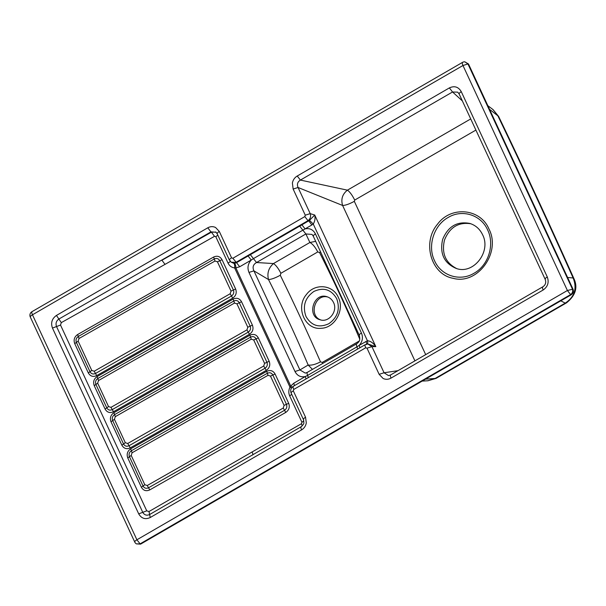 <?xml version="1.0" encoding="UTF-8"?>
<svg xmlns="http://www.w3.org/2000/svg" width="606" height="606" viewBox="0 0 606 606"><rect width="100%" height="100%" fill="white"/><g stroke="black" fill="none" stroke-linecap="round" stroke-linejoin="round"><path stroke-width="0.91" d="M333.512 302.492C332.103 299.614 329.944 297.697 327.035 296.751C313.696 291.963 306.318 316.355 320.082 319.763C328.869 322.968 338.072 311.128 333.512 302.492M320.839 319.953C308.515 315.953 314.809 293.895 327.414 296.94M320.498 361.865C307.984 333.383 294.584 304.515 280.29 275.245C275.313 277.98 271.382 279.411 268.496 279.54L253.922 270.867L248.983 272.412L294.978 371.493L299.909 369.94L308.166 365.017C311.348 365.524 315.461 364.471 320.498 361.865L322.256 362.426L359.184 341.034M359.782 339.193L359.759 339.133C347.602 310.499 334.194 281.631 319.551 252.513L317.764 251.937L280.881 273.298L280.29 275.245M320.574 251.899L319.551 252.513M470.817 223.758C458.416 221.917 449.644 227.348 444.493 240.037C441.463 253.156 445.402 262.603 456.295 268.367M315.681 241.355L309.886 242.483C312.544 243.877 315.173 247.028 317.764 251.937M309.507 220.364L313.241 224C314.923 221.334 315.415 218.342 314.726 215.016L309.507 220.364L301.924 224.818L305.091 228.886L253.444 258.603L256.543 262.527L273.48 263.565C275.889 265.11 278.351 268.352 280.881 273.298M301.924 224.818L299.675 226.121L305.871 233.961L256.543 262.527C253.156 264.428 252.285 267.208 253.922 270.867L299.909 369.94L305.303 373.107L307.25 372.402L356.578 343.844C359.669 341.61 360.381 340.064 359.275 335.262L313.279 236.181L312.022 234.424L305.871 233.961L309.886 242.483L273.48 263.565C268.594 267.92 266.935 273.245 268.496 279.54C282.964 308.219 296.19 336.709 308.166 365.017L312.446 369.395M322.695 363.464L322.256 362.426M482.565 234.689C479.838 229.03 475.612 225.288 469.9 223.455C457.136 221.008 448.046 226.349 442.622 239.476C439.547 253.619 444.107 263.292 456.295 268.473C473.475 274.783 491.527 251.573 482.565 234.689M359.472 335.451C358.896 334.982 359.555 334.171 361.434 333.012L315.446 233.931C313.56 235.09 312.908 235.908 313.484 236.378M299.675 226.121L250.354 254.687L253.444 258.603L251.263 260.057C247.915 263.739 247.15 267.86 248.983 272.412M306.045 378.932L305.326 376.531L307.651 375.379C306.848 373.432 306.81 372.425 307.522 372.357M308.295 377.621L307.651 375.379L356.979 346.814C356.161 344.867 356.123 343.86 356.851 343.791M357.623 349.064L356.979 346.814L359.161 345.359C362.509 341.678 363.267 337.565 361.434 333.012M303.598 419.685C303.023 419.216 303.674 418.405 305.56 417.246L293.304 390.847L293.751 389.446L365.721 347.776L367.001 348.177L371.932 346.632L367.812 343.958L375.818 346.632L314.726 215.016L310.204 213.638C311.12 216.501 310.386 218.842 307.992 220.66L308.727 220.879L311.893 224.955L305.091 228.886C309.727 227.954 313.181 229.636 315.446 233.931M250.354 254.687L248.096 255.99L251.263 260.057L239.703 266.754L235.878 267.897C235.81 265.595 235.34 264.072 234.461 263.345L233.818 263.337C234.598 264.072 234.878 265.602 234.636 267.92L235.878 267.897L290.728 386.052L293.774 383.227L305.326 376.531C300.69 377.47 297.243 375.788 294.978 371.493M248.096 255.99L236.537 262.678L239.703 266.754M425.692 354.624L354.321 201.336C349.382 204.017 345.473 205.396 342.61 205.464L298.069 187.496L310.204 213.638L305.265 215.183L304.826 216.592L232.855 258.262L236.537 262.678L234.461 263.345M217.827 235.151L215.797 236.719L228.053 263.11C229.447 265.928 231.643 267.526 234.636 267.92L289.994 387.166L290.728 386.052L292.107 387.257M228.053 263.11C229.992 261.936 230.666 261.103 230.091 260.625M233.818 263.337L231.204 262.209L229.613 260.3C229.053 259.822 229.704 259.012 231.575 257.853L219.319 231.462C217.44 232.621 216.781 233.439 217.357 233.908M291.713 394.332L289.691 395.9L301.94 422.291L303.818 420.897M289.691 395.9C288.441 393.006 288.539 390.097 289.994 387.166L291.486 388.06M294.486 385.621L293.774 383.227M359.873 347.761L359.161 345.359L367.433 340.746L313.241 224L311.893 224.955M366.153 344.602C366.895 344.519 366.835 343.466 365.956 341.428M366.994 344.223C367.781 344.072 367.925 342.913 367.433 340.746C370.463 340.981 373.258 342.943 375.818 346.632L371.932 346.632L384.068 372.766L397.99 370.667M475.899 130.085L354.715 200.071L354.321 201.336M492.807 109.421L498.617 116.42L493.019 109.58M567.587 277.472L573.14 277.987L574.094 279.01C550.172 225.432 525.016 171.24 498.617 116.42M489.542 109.322L497.852 115.791C524.198 170.506 549.294 224.576 573.14 277.987C577.245 288.494 574.609 296.872 565.239 303.121L566.549 302.826C575.458 295.599 577.972 287.661 574.094 279.01M425.518 379.159L436.055 378.386L566.549 302.826M560.808 300.818L565.239 303.121L435.055 378.5L427.692 380.788M462.355 100.907L452.546 91.983L449.379 87.908L297.235 176.013L300.402 180.08L347.42 190.163C349.76 191.776 352.192 195.079 354.715 200.071M470.718 118.927L347.42 190.163C342.39 194.17 340.784 199.268 342.61 205.464L414.921 360.865M304.826 216.592L307.992 220.66L236.022 262.33L231.219 262.216M215.941 232.136L211.418 232.189L214.509 236.31L215.797 236.719M216.054 232.227L210.949 231.878L211.418 232.189L161.931 260.254L165.021 264.375L61.304 322.634L60.517 325.058L146.75 510.843L148.993 511.532L252.096 451.962C252.982 454 253.073 455.038 252.369 455.091M302.22 425.897L301.493 423.7L301.94 422.291M367.001 348.177L379.136 374.319L384.068 372.766L388.499 375.599L390.567 374.962L542.718 286.865C545.567 285.04 546.362 282.487 545.12 279.207L459.121 93.938L457.712 92.157L452.546 91.983L300.402 180.08C297.538 181.898 296.766 184.368 298.069 187.496L293.137 189.049L305.265 215.183M219.319 231.462L215.592 227.508C213.009 226.273 210.411 226.371 207.782 227.803L210.949 231.878L58.918 319.014C56.229 320.93 55.441 323.445 56.532 326.543L60.517 325.058M207.782 227.803L56.449 315.431C51.949 318.642 50.624 322.854 52.472 328.073L138.706 513.858L142.766 512.328C144.402 515.108 146.697 515.835 149.659 514.502L301.114 426.76C304.318 423.488 304.151 424.026 303.394 419.496L291.145 393.105C290.123 390.294 290.835 388.037 293.281 386.317L293.554 386.272C292.819 386.363 292.88 387.423 293.751 389.446M293.304 390.847C291.425 392.006 290.774 392.824 291.342 393.294M365.721 347.776C364.842 345.738 364.774 344.678 365.524 344.602M56.449 315.431L61.304 322.634M52.472 328.073L56.532 326.543L142.766 512.328L146.75 510.843M138.706 513.858C141.463 518.547 145.311 519.766 150.25 517.509L148.993 511.532M150.25 517.509L301.583 429.881C300.705 427.851 300.644 426.791 301.387 426.715M379.136 374.319L383.09 378.462C385.734 379.682 388.378 379.553 391.037 378.091C390.173 376.068 390.105 375.008 390.84 374.917M391.037 378.091L543.181 289.994C542.302 287.956 542.241 286.896 542.991 286.82M543.181 289.994C547.832 286.676 549.195 282.328 547.286 276.957C545.415 278.109 544.764 278.927 545.324 279.396L545.12 279.207M547.286 276.957L461.28 91.68C459.401 92.839 458.75 93.657 459.318 94.127M134.964 542.234C134.35 541.772 134.994 540.953 136.903 539.779L567.405 290.501L573.011 289.153L468.499 63.994L464.832 61.827A4.181 4.181 0 0 0 462.507 62.38L31.997 311.658A4.181 4.181 0 0 0 30.3 317.036L134.737 542.029A4.181 4.181 0 0 0 136.418 543.877L140.1 543.862L136.903 539.779L32.466 314.787L462.969 65.509L467.938 63.963L464.84 61.827M136.411 543.87L140.577 544.143L140.1 543.862L570.61 294.584L567.405 290.501L462.969 65.509C462.083 63.441 462.03 62.388 462.802 62.335M573.011 289.153C573.829 291.471 573.238 293.349 571.238 294.781L140.577 544.143M336.701 298.697C331.247 289.433 323.634 287.024 313.87 291.463C304.992 297.819 302.364 306.159 306 316.476C311.461 325.74 319.067 328.157 328.838 323.71C337.716 317.362 340.337 309.022 336.701 298.697M338.337 297.41C333.02 284.615 314.847 282.926 306.477 294.455C295.183 307.439 305.053 330.217 321.135 328.278C334.8 328.035 344.852 309.999 338.337 297.41M147.25 485.52L283.237 408.043L284.085 405.399L270.481 376.091L268.049 375.319L132.063 452.796L131.214 455.432L144.819 484.747L147.25 485.52L148.546 487.762L284.532 410.292L283.237 408.043M264.572 363.365L253.709 339.958L251.278 339.186L115.291 416.663L114.443 419.307L125.306 442.713L127.737 443.478L263.724 366.009L264.572 363.365L266.935 362.29L256.073 338.89L253.709 339.958M247.801 327.232L236.938 303.833L234.507 303.061L98.52 380.53L97.672 383.174L108.535 406.581L110.966 407.353L246.953 329.876L247.801 327.232L250.164 326.164L239.302 302.758C237.991 300.546 236.158 299.97 233.81 301.015L234.507 303.061M231.03 291.107L217.425 261.792L214.994 261.019L79.007 338.496L78.159 341.14L91.764 370.448L94.195 371.22L230.182 293.751L231.03 291.107L233.393 290.032L219.789 260.724L217.425 261.792M487.648 229.992C481.096 214.88 462.166 208.881 448.16 217.478C433.798 225.311 427.275 246.044 434.555 260.731C441.107 275.836 460.037 281.835 474.043 273.238C488.406 265.413 494.928 244.68 487.648 229.992M268.049 375.319L267.352 373.281L131.366 450.75L132.063 452.796M130.699 448.811C127.419 451.122 126.442 454.159 127.768 457.924L141.38 487.239C143.372 490.625 146.175 491.511 149.773 489.898L285.759 412.421L284.532 410.292C286.668 408.777 287.312 406.793 286.449 404.331L272.844 375.016C271.533 372.804 269.7 372.228 267.352 373.281L266.685 371.342L130.699 448.811L131.366 450.75C129.222 452.258 128.586 454.25 129.449 456.712L131.214 455.432M127.768 457.924L129.449 456.712L143.054 486.027L144.819 484.747M141.38 487.239L143.054 486.027C144.364 488.239 146.19 488.815 148.546 487.762L149.773 489.898M285.759 412.421C289.039 410.11 290.016 407.073 288.691 403.308L284.085 405.399M288.691 403.308L275.079 374L270.481 376.091M114.443 419.307L112.678 420.587L123.541 443.986L125.306 442.713M121.867 445.205C123.859 448.591 126.662 449.478 130.26 447.864L266.246 370.387C269.526 368.077 270.503 365.039 269.178 361.274L258.315 337.868L256.073 338.89C254.762 336.678 252.929 336.095 250.581 337.148L114.595 414.625C112.451 416.133 111.815 418.117 112.678 420.587L110.996 421.799L121.867 445.205L123.541 443.986C124.851 446.198 126.677 446.781 129.033 445.728L127.737 443.478M130.26 447.864L129.033 445.728L265.019 368.251L263.724 366.009M266.246 370.387L265.019 368.251C267.155 366.744 267.799 364.759 266.935 362.29L269.178 361.274M258.315 337.868C256.315 334.482 253.513 333.595 249.914 335.209L251.278 339.186M249.914 335.209L113.928 412.686L115.291 416.663M236.938 303.833L241.544 301.743C239.544 298.357 236.741 297.47 233.143 299.084L233.81 301.015L97.824 378.492L98.52 380.53M233.143 299.084L97.157 376.553L97.824 378.492C95.68 380 95.044 381.992 95.907 384.454L97.672 383.174M97.157 376.553C93.877 378.864 92.9 381.901 94.225 385.666L95.907 384.454L106.77 407.861L108.535 406.581M94.225 385.666L105.096 409.073L106.77 407.861C108.08 410.073 109.906 410.648 112.261 409.595L110.966 407.353M105.096 409.073C107.095 412.459 109.891 413.345 113.489 411.732L112.261 409.595L248.248 332.126L246.953 329.876M113.489 411.732L249.475 334.254L248.248 332.126C250.384 330.611 251.028 328.626 250.164 326.164L252.407 325.142L241.544 301.743M78.159 341.14L76.394 342.42L89.999 371.728L91.764 370.448M88.324 372.94C90.324 376.326 93.119 377.212 96.718 375.606L232.704 298.129C235.984 295.819 236.961 292.781 235.636 289.017L222.031 259.701L219.789 260.724C218.478 258.512 216.645 257.929 214.297 258.982L78.31 336.459C76.167 337.966 75.53 339.951 76.394 342.42L74.72 343.632L88.324 372.94L89.999 371.728C91.309 373.94 93.135 374.523 95.49 373.47L94.195 371.22M96.718 375.606L95.49 373.47L231.477 295.993L230.182 293.751M232.704 298.129L231.477 295.993C233.621 294.486 234.257 292.493 233.393 290.032L235.636 289.017M222.031 259.701C220.031 256.315 217.228 255.429 213.63 257.042L214.994 261.019M213.63 257.042L77.644 334.52L79.007 338.496M488.959 229.03C480.361 208.35 451 205.631 437.471 224.258C421.867 242.483 431.101 274.473 453.061 278.29C477.536 285.244 501.374 252.52 488.959 229.03M275.079 374C273.086 370.614 270.284 369.728 266.685 371.342M113.928 412.686C110.648 414.996 109.671 418.034 110.996 421.799M249.475 334.254C252.755 331.944 253.732 328.906 252.407 325.142M77.644 334.52C74.364 336.83 73.394 339.868 74.72 343.632M165.021 264.375L214.509 236.31M252.096 451.962L301.493 423.7M232.855 258.262L231.575 257.853M297.235 176.013C294.63 177.596 293.009 179.937 292.387 183.042L293.137 189.049M301.583 429.881C304.151 428.313 305.719 425.995 306.303 422.927L305.56 417.246M461.28 91.68C458.439 86.832 454.47 85.575 449.379 87.908M32.292 311.613C31.52 311.666 31.58 312.719 32.466 314.787C30.558 315.961 29.914 316.779 30.527 317.241M571.238 294.781L570.61 294.584C572.534 293.13 573.117 291.259 572.375 288.956L467.938 63.963L468.499 63.994M422.185 381.083L427.927 380.773L436.055 378.386M493.042 109.595L487.853 105.694M215.675 231.939L217.16 233.711L229.409 260.11M293.281 386.317L365.251 344.647L367.827 343.958"/></g></svg>
